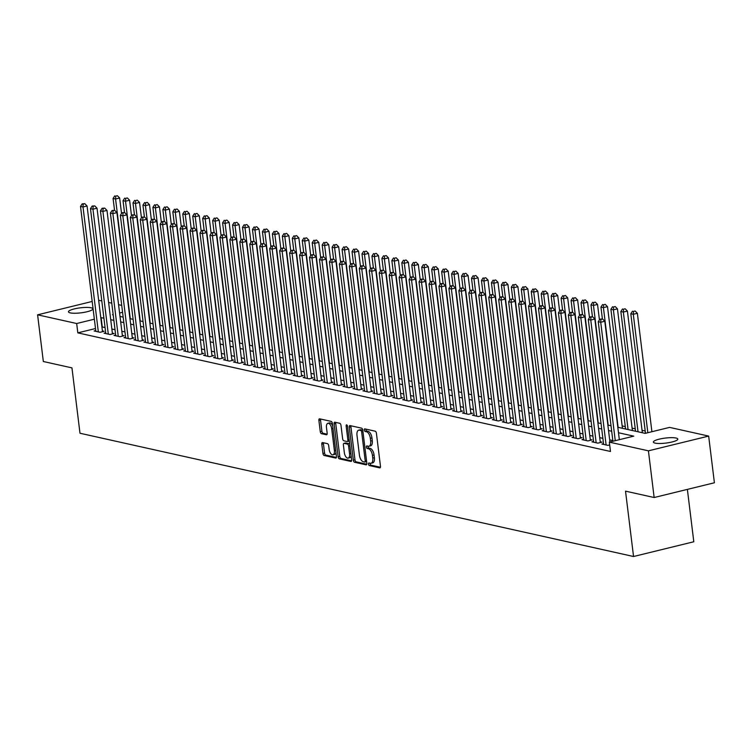 <?xml version="1.0" encoding="UTF-8"?>
<svg xmlns="http://www.w3.org/2000/svg" width="752" height="752" viewBox="0 0 752 752"><rect width="100%" height="100%" fill="white"/><g stroke="black" fill="none" stroke-linecap="round" stroke-linejoin="round"><path stroke-width="1.13" d="M368.48 464.116A1.325 0.649 -103.8 0 0 369.326 465.554L379.713 467.857A1.889 0.921 -103.8 0 0 379.929 467.857A1.889 0.921 -103.8 0 0 380.465 466.249L376.414 433.255A1.889 0.921 -103.8 0 0 375.21 431.197L364.823 428.884A1.325 0.649 -103.8 0 0 364.664 428.884A1.325 0.649 -103.8 0 0 364.297 430.022A1.325 0.649 -103.8 0 0 365.143 431.451L366.487 431.751A6.035 2.952 -103.8 0 1 370.332 438.313L370.67 441.067A6.035 2.952 -103.8 0 1 368.978 446.237A6.035 2.952 -103.8 0 1 368.264 446.237L366.92 445.936A1.325 0.649 -103.8 0 0 366.76 445.936A1.325 0.649 -103.8 0 0 366.393 447.064A1.325 0.649 -103.8 0 0 367.23 448.502L368.574 448.803A6.035 2.952 -103.8 0 1 372.428 455.364L372.757 458.109A6.035 2.952 -103.8 0 1 371.065 463.279A6.035 2.952 -103.8 0 1 370.351 463.279L369.006 462.988A1.325 0.649 -103.8 0 0 368.856 462.988A1.325 0.649 -103.8 0 0 368.48 464.116M370.106 463.223A1.325 0.649 -103.8 0 0 370.116 463.711A1.325 0.649 -103.8 0 0 370.952 465.15L380.418 467.255M365.923 429.129A1.325 0.649 -103.8 0 0 365.923 429.618A1.325 0.649 -103.8 0 0 366.769 431.056L368.113 431.357L366.487 431.751M368.01 446.18A1.325 0.649 -103.8 0 0 368.019 446.669A1.325 0.649 -103.8 0 0 368.865 448.107L370.2 448.399L368.574 448.803M91.086 307.775A12.305 2.519 173 0 1 92.881 308.828A12.305 2.519 173 0 1 84.13 312.362A12.305 2.519 173 0 1 70.246 312.879A12.305 2.519 173 0 1 68.46 311.826A12.305 2.519 173 0 1 77.212 308.301A12.305 2.519 173 0 1 91.086 307.775M676.02 438.031A12.305 2.519 173 0 1 677.815 439.074A12.305 2.519 173 0 1 669.054 442.608A12.305 2.519 173 0 1 655.18 443.125A12.305 2.519 173 0 1 653.385 442.082A12.305 2.519 173 0 1 662.145 438.548A12.305 2.519 173 0 1 676.02 438.031M322.561 442.571A1.889 0.921 -103.8 0 0 322.345 442.571A1.889 0.921 -103.8 0 0 321.809 444.178L322.946 453.437A1.889 0.921 -103.8 0 0 324.15 455.486L335.683 458.062A1.889 0.921 -103.8 0 0 335.909 458.062A1.889 0.921 -103.8 0 0 336.435 456.445L332.384 423.451A1.889 0.921 -103.8 0 0 331.181 421.393L319.647 418.826A1.889 0.921 -103.8 0 0 319.431 418.826A1.889 0.921 -103.8 0 0 318.895 420.443L320.267 431.629A1.889 0.921 -103.8 0 0 321.471 433.678L326.406 434.778A1.889 0.921 -103.8 0 0 326.631 434.778A1.889 0.921 -103.8 0 0 327.158 433.161L326.481 427.615A5.048 2.472 -103.8 0 1 327.891 423.291A5.048 2.472 -103.8 0 1 331.707 428.781L334.377 450.504A5.048 2.472 -103.8 0 1 332.957 454.819A5.048 2.472 -103.8 0 1 329.15 449.339L328.699 445.72A1.889 0.921 -103.8 0 0 327.496 443.671L322.561 442.571M617.815 427.277L645.16 433.368L669.59 427.39L708.666 436.085L714.4 482.775L654.146 497.523L625.523 491.15L633.551 556.508L79.985 433.246L71.957 367.878L43.334 361.505L37.6 314.825L92.186 301.458M654.146 497.523L648.421 450.833L609.336 442.129L633.767 436.151L618.492 432.748M95.504 328.53L77.823 332.863L610.483 451.473L609.336 442.129M77.823 332.863L76.676 323.52L37.6 314.825M353.346 460.205A1.889 0.921 -103.8 0 0 354.54 462.254L366.074 464.83A1.889 0.921 -103.8 0 0 366.299 464.83A1.889 0.921 -103.8 0 0 366.826 463.213L362.774 430.219A1.889 0.921 -103.8 0 0 361.571 428.161L350.047 425.594A1.889 0.921 -103.8 0 0 349.821 425.594A1.889 0.921 -103.8 0 0 349.295 427.211L353.346 460.205L354.972 459.81A1.889 0.921 -103.8 0 0 356.175 461.86L366.779 464.219M350.883 461.446L339.349 458.87A1.889 0.921 -103.8 0 1 338.146 456.821L334.095 423.827A1.889 0.921 -103.8 0 1 334.621 422.21A1.889 0.921 -103.8 0 1 334.847 422.21L339.782 423.31A1.889 0.921 -103.8 0 1 340.985 425.359L342.63 438.745A1.889 0.921 -103.8 0 0 343.833 440.794L347.104 441.527A1.889 0.921 -103.8 0 0 347.33 441.527A1.889 0.921 -103.8 0 0 347.856 439.911L346.146 425.98A1.325 0.649 -103.8 0 1 346.512 424.842A1.325 0.649 -103.8 0 1 347.509 426.281L351.635 459.829A1.889 0.921 -103.8 0 1 351.099 461.446A1.889 0.921 -103.8 0 1 350.883 461.446L351.297 461.343M603.527 443.633L601.882 444.037L607.851 445.363L609.684 444.921M593.572 441.415L591.927 441.819L597.896 443.144L601.967 442.148L600.228 441.762M583.618 439.196L581.973 439.6L587.942 440.935L592.012 439.939L590.273 439.544M573.654 436.978L572.009 437.382L577.987 438.717L582.057 437.72L580.318 437.326M563.699 434.759L562.054 435.164L568.033 436.498L572.103 435.502L570.354 435.117M553.745 432.55L552.1 432.945L558.078 434.28L562.148 433.284L560.4 432.898M543.79 430.332L542.145 430.736L548.114 432.062L552.184 431.065L550.445 430.68M533.835 428.114L532.19 428.518L538.159 429.843L542.23 428.847L540.491 428.461M523.881 425.895L522.236 426.299L528.205 427.625L532.275 426.628L530.536 426.243M513.917 423.677L512.272 424.081L518.25 425.416L522.32 424.419L520.581 424.025M503.962 421.458L502.317 421.863L508.296 423.197L512.366 422.201L510.617 421.806M494.008 419.249L492.363 419.644L498.332 420.979L502.411 419.983L500.663 419.597M484.053 417.031L482.408 417.426L488.377 418.761L492.447 417.764L490.708 417.379M474.098 414.813L472.453 415.217L478.422 416.542L482.493 415.546L480.754 415.16M464.134 412.594L462.489 412.998L468.468 414.324L472.538 413.327L470.799 412.942M454.18 410.376L452.535 410.78L458.513 412.105L462.583 411.109L460.835 410.724M444.225 408.157L442.58 408.562L448.559 409.896L452.629 408.9L450.88 408.505M434.271 405.939L432.626 406.343L438.595 407.678L442.665 406.682L440.926 406.287M424.316 403.73L422.671 404.125L428.64 405.46L432.71 404.463L430.971 404.078M414.361 401.512L412.716 401.916L418.685 403.241L422.756 402.245L421.017 401.859M404.397 399.293L402.752 399.697L408.731 401.023L412.801 400.026L411.062 399.641M394.443 397.075L392.798 397.479L398.776 398.804L402.846 397.808L401.098 397.423M384.488 394.856L382.843 395.261L388.822 396.595L392.892 395.599L391.143 395.204M374.534 392.638L372.889 393.042L378.858 394.377L382.928 393.381L381.189 392.986M364.579 390.42L362.934 390.824L368.903 392.159L372.973 391.162L371.234 390.777M354.615 388.211L352.97 388.605L358.948 389.94L363.019 388.944L361.28 388.558M344.66 385.992L343.015 386.396L348.994 387.722L353.064 386.725L351.325 386.34M334.706 383.774L333.061 384.178L339.039 385.503L343.109 384.507L341.361 384.122M324.751 381.555L323.106 381.96L329.075 383.285L333.155 382.289L331.406 381.903M314.797 379.337L313.152 379.741L319.121 381.076L323.191 380.08L321.452 379.685M304.842 377.119L303.197 377.523L309.166 378.858L313.236 377.861L311.497 377.466M294.878 374.91L293.233 375.304L299.211 376.639L303.282 375.643L301.543 375.257M284.923 372.691L283.278 373.095L289.257 374.421L293.327 373.424L291.579 373.039M274.969 370.473L273.324 370.877L279.302 372.202L283.372 371.206L281.624 370.821M265.014 368.254L263.369 368.659L269.338 369.984L273.408 368.988L271.669 368.602M255.06 366.036L253.415 366.44L259.384 367.766L263.454 366.769L261.715 366.384M245.105 363.818L243.451 364.222L249.429 365.557L253.499 364.56L251.76 364.165M235.141 361.599L233.496 362.003L239.474 363.338L243.545 362.342L241.806 361.947M225.186 359.39L223.541 359.785L229.52 361.12L233.59 360.123L231.842 359.738M215.232 357.172L213.587 357.576L219.556 358.901L223.635 357.905L221.887 357.52M205.277 354.953L203.632 355.358L209.601 356.683L213.671 355.687L211.932 355.301M195.323 352.735L193.678 353.139L199.647 354.465L203.717 353.468L201.978 353.083M185.359 350.517L183.714 350.921L189.692 352.256L193.762 351.259L192.023 350.864M175.404 348.298L173.759 348.702L179.737 350.037L183.808 349.041L182.059 348.646M165.449 346.08L163.804 346.484L169.783 347.819L173.853 346.822L172.105 346.437M155.495 343.871L153.85 344.266L159.819 345.6L163.889 344.604L162.15 344.219M145.54 341.652L143.895 342.057L149.864 343.382L153.934 342.386L152.195 342M135.586 339.434L133.941 339.838L139.91 341.164L143.98 340.167L142.241 339.782M125.622 337.216L123.977 337.62L129.955 338.945L134.025 337.949L132.286 337.563M115.667 334.997L114.022 335.401L120 336.736L124.071 335.74L122.322 335.345M105.712 332.779L104.067 333.183L110.036 334.518L114.116 333.521L112.368 333.127M612.833 440.578L609.684 439.873M602.878 438.36L599.72 437.655M592.924 436.141L589.765 435.436M582.969 433.923L579.811 433.218M573.015 431.704L569.856 431.009M563.051 429.486L559.902 428.79M553.096 427.277L549.938 426.572M543.141 425.059L539.983 424.354M533.187 422.84L530.028 422.135M523.232 420.622L520.074 419.917M513.268 418.403L510.119 417.698M503.314 416.185L500.165 415.489M493.359 413.967L490.201 413.271M483.404 411.758L480.246 411.053M473.45 409.539L470.291 408.834M463.495 407.321L460.337 406.616M453.531 405.102L450.382 404.397M443.577 402.884L440.418 402.179M433.622 400.666L430.464 399.97M423.667 398.457L420.509 397.752M413.713 396.238L410.554 395.533M403.749 394.02L400.6 393.315M393.794 391.801L390.645 391.096M383.84 389.583L380.681 388.878M373.885 387.365L370.727 386.669M363.93 385.146L360.772 384.451M353.976 382.937L350.817 382.232M344.012 380.719L340.863 380.014M334.057 378.5L330.899 377.795M324.103 376.282L320.944 375.577M314.148 374.064L310.99 373.359M304.193 371.845L301.035 371.15M294.239 369.627L291.08 368.931M284.275 367.418L281.126 366.713M274.32 365.199L271.162 364.494M264.366 362.981L261.207 362.276M254.411 360.763L251.253 360.058M244.456 358.544L241.298 357.839M234.492 356.326L231.343 355.63M224.538 354.117L221.389 353.412M214.583 351.898L211.425 351.193M204.629 349.68L201.47 348.975M194.674 347.462L191.516 346.757M184.719 345.243L181.561 344.538M174.755 343.025L171.606 342.329M164.801 340.806L161.642 340.111M154.846 338.597L151.688 337.892M144.892 336.379L141.733 335.674M134.937 334.161L131.779 333.456M124.973 331.942L121.824 331.237M115.018 329.724L111.869 329.019M105.064 327.505L101.924 326.96M95.758 330.57L94.113 330.965L100.082 332.299L104.152 331.303L102.413 330.918M645.207 431.037L642.058 430.332M635.252 428.819L632.094 428.123M625.297 426.61L622.139 425.905M633.551 556.508L693.805 541.76L687.375 489.392M708.666 436.085L648.421 450.833M98.653 300.255L101.802 300.96M108.608 302.473L111.757 303.169M118.562 304.692L121.721 305.387M113.167 314.59L112.499 314.759L113.204 314.909M120 316.423L123.159 317.128M129.955 318.641L133.113 319.346M139.919 320.86L143.068 321.565M149.874 323.078L153.023 323.783M159.828 325.296L162.987 325.992M169.783 327.505L172.941 328.21M179.737 329.724L182.896 330.429M189.692 331.942L192.85 332.647M199.656 334.161L202.805 334.866M209.611 336.379L212.769 337.084M219.565 338.597L222.724 339.293M229.52 340.816L232.678 341.511M239.474 343.025L242.633 343.73M249.438 345.243L252.587 345.948M259.393 347.462L262.542 348.167M269.348 349.68L272.506 350.385M279.302 351.898L282.461 352.603M289.257 354.117L292.415 354.812M299.211 356.335L302.37 357.031M309.175 358.544L312.324 359.249M319.13 360.763L322.288 361.468M329.085 362.981L332.243 363.686M339.039 365.199L342.198 365.904M348.994 367.418L352.152 368.123M358.958 369.636L362.107 370.332M368.912 371.845L372.061 372.55M378.867 374.064L382.025 374.769M388.822 376.282L391.98 376.987M398.776 378.5L401.935 379.205M408.731 380.719L411.889 381.424M418.695 382.937L421.844 383.633M428.649 385.156L431.808 385.851M438.604 387.365L441.762 388.07M448.559 389.583L451.717 390.288M458.513 391.801L461.672 392.506M468.468 394.02L471.626 394.725M478.432 396.238L481.581 396.943M488.386 398.457L491.545 399.152M498.341 400.675L501.499 401.371M508.296 402.884L511.454 403.589M518.25 405.102L521.409 405.807M528.214 407.321L531.363 408.026M538.169 409.539L541.318 410.244M548.123 411.758L551.282 412.463M558.078 413.976L561.236 414.672M568.033 416.185L571.191 416.89M577.987 418.403L581.146 419.108M587.951 420.622L591.1 421.327M597.906 422.84L601.064 423.545M607.86 425.059L611.019 425.764M122.567 312.296L119.587 313.02M103.917 318.171L100.777 317.626M94.357 319.196L76.676 323.52M611.686 431.234L608.537 430.539M601.732 429.016L598.573 428.32M591.777 426.807L588.619 426.102M581.822 424.589L578.664 423.884M571.868 422.37L568.709 421.665M561.904 420.152L558.755 419.447M551.949 417.933L548.791 417.228M541.995 415.715L538.836 415.019M532.04 413.506L528.882 412.801M522.085 411.288L518.927 410.583M512.131 409.069L508.972 408.364M502.167 406.851L499.018 406.146M492.212 404.632L489.054 403.927M482.258 402.414L479.099 401.718M472.303 400.196L469.145 399.5M462.348 397.987L459.19 397.282M452.384 395.768L449.235 395.063M442.43 393.55L439.271 392.845M432.475 391.331L429.317 390.626M422.521 389.113L419.362 388.408M412.566 386.895L409.408 386.199M402.611 384.676L399.453 383.981M392.647 382.467L389.498 381.762M382.693 380.249L379.534 379.544M372.738 378.03L369.58 377.325M362.784 375.812L359.625 375.107M352.829 373.594L349.671 372.889M342.865 371.375L339.716 370.68M332.91 369.166L329.761 368.461M322.956 366.948L319.797 366.243M313.001 364.729L309.843 364.024M303.047 362.511L299.888 361.806M293.092 360.293L289.934 359.588M283.128 358.074L279.979 357.379M273.173 355.856L270.015 355.16M263.219 353.647L260.06 352.942M253.264 351.428L250.106 350.723M243.31 349.21L240.151 348.505M233.346 346.992L230.197 346.287M223.391 344.773L220.242 344.068M213.436 342.555L210.278 341.859M203.482 340.336L200.323 339.641M193.527 338.127L190.369 337.422M183.573 335.909L180.414 335.204M173.609 333.691L170.46 332.986M163.654 331.472L160.496 330.767M153.699 329.254L150.541 328.549M143.745 327.035L140.586 326.34M133.79 324.826L130.632 324.121M123.836 322.608L120.677 321.903M113.872 320.39L110.723 319.685M102.253 326.885L101.106 317.541M371.065 463.279L372.701 462.884A6.035 2.952 -103.8 0 0 374.393 457.714L372.757 458.109M370.2 448.399A6.035 2.952 -103.8 0 1 374.054 454.969L374.393 457.714M368.978 446.237L370.604 445.833A6.035 2.952 -103.8 0 0 372.296 440.663L370.67 441.067M368.113 431.357A6.035 2.952 -103.8 0 1 371.958 437.918L372.296 440.663M350.968 425.801A1.889 0.921 -103.8 0 0 350.921 426.816L354.972 459.81M364.682 462.019A1.325 0.649 -103.8 0 0 364.842 462.019A1.325 0.649 -103.8 0 0 365.209 460.891L361.656 431.93A1.325 0.649 -103.8 0 0 360.819 430.492L359.4 430.172A6.035 2.952 -103.8 0 0 358.685 430.182A6.035 2.952 -103.8 0 0 356.993 435.342L359.418 455.139A6.035 2.952 -103.8 0 0 363.272 461.709L364.682 462.019M364.983 461.944L366.318 461.625A1.325 0.649 -103.8 0 0 366.468 461.625A1.325 0.649 -103.8 0 0 366.619 461.54M362.793 430.323A1.325 0.649 -103.8 0 0 362.445 430.097L360.819 430.492M358.685 430.182L360.311 429.777A6.035 2.952 -103.8 0 1 361.026 429.777L362.445 430.097M351.588 460.835L340.976 458.476L339.349 458.87M335.768 422.417A1.889 0.921 -103.8 0 0 335.721 423.432L339.772 456.426A1.889 0.921 -103.8 0 0 340.976 458.476M347.527 441.424L348.731 441.123A1.889 0.921 -103.8 0 0 348.956 441.123A1.889 0.921 -103.8 0 0 349.304 440.841M344.331 452.629A5.048 2.472 -103.8 0 0 348.148 458.118A5.048 2.472 -103.8 0 0 349.558 453.794L348.618 446.143A1.889 0.921 -103.8 0 0 347.415 444.094L344.143 443.36A1.889 0.921 -103.8 0 0 343.918 443.36A1.889 0.921 -103.8 0 0 343.391 444.977L344.331 452.629M348.148 458.118L349.774 457.714A5.048 2.472 -103.8 0 0 351.137 455.787M349.718 444.244A1.889 0.921 -103.8 0 0 349.05 443.689L347.415 444.094M345.347 443.069A1.889 0.921 -103.8 0 1 345.553 442.966A1.889 0.921 -103.8 0 1 345.77 442.966L349.05 443.689M332.957 454.819L334.593 454.424A5.048 2.472 -103.8 0 0 335.947 452.497M332.675 425.829A5.048 2.472 -103.8 0 0 329.526 422.897L327.891 423.291M320.578 419.033A1.889 0.921 -103.8 0 0 320.521 420.048L321.903 431.225A1.889 0.921 -103.8 0 0 323.097 433.274L327.111 434.167M323.492 442.778A1.889 0.921 -103.8 0 0 323.445 443.783L324.573 453.042A1.889 0.921 -103.8 0 0 325.776 455.092L336.388 457.451M651.909 431.714L637.367 313.293L633.297 314.289L630.806 313.734L645.489 433.284M647.839 432.71L633.297 314.289L633.475 311.394L635.102 310.999L633.475 311.394M630.806 313.734L632.479 311.178M635.102 310.999L637.367 313.293M619.338 439.685L604.796 321.264L600.726 322.26L615.268 440.681M600.904 319.365L602.531 318.97L599.908 319.149L600.904 319.365L600.726 322.26L598.244 321.706L612.918 441.255M604.796 321.264L602.531 318.97M599.908 319.149L598.244 321.706M642.349 432.738L627.412 311.074L623.342 312.071L620.851 311.516L635.553 431.225M638.034 431.78L623.342 312.071L623.521 309.175L625.147 308.781L623.521 309.175M620.851 311.516L622.524 308.959M625.147 308.781L627.412 311.074M632.394 430.52L617.458 308.856L613.388 309.852L610.897 309.298L625.589 429.007M628.08 429.561L613.388 309.852L613.557 306.966L615.192 306.562L613.557 306.966M610.897 309.298L612.56 306.741M615.192 306.562L617.458 308.856M622.44 428.302L607.503 306.637L603.424 307.634L600.942 307.089L602.39 318.933M618.125 427.343L603.424 307.634L603.602 304.748L605.228 304.344L603.602 304.748M600.942 307.089L602.606 304.522M605.228 304.344L607.503 306.637M599.438 319.873L597.539 304.428L593.469 305.425L590.978 304.87L592.435 316.724M608.171 425.124L593.469 305.425L593.648 302.53L595.274 302.125L593.648 302.53M590.978 304.87L592.651 302.304M595.274 302.125L597.539 304.428M609.938 441.988L594.841 319.045L590.771 320.042L606.112 444.977M590.95 317.147L592.576 316.752L589.953 316.93L590.95 317.147L590.771 320.042L588.28 319.487L603.621 444.423M594.841 319.045L592.576 316.752M589.953 316.93L588.28 319.487M600.322 442.552L584.887 316.827L580.817 317.823L596.157 442.759M580.995 314.928L582.621 314.533L579.999 314.712L580.995 314.928L580.817 317.823L578.326 317.269L593.666 442.204M584.887 316.827L582.621 314.533M579.999 314.712L578.326 317.269M590.367 440.334L574.932 314.609L570.862 315.605L586.203 440.54M571.041 312.719L572.667 312.315L570.044 312.494L571.041 312.719L570.862 315.605L568.371 315.05L583.712 439.986M574.932 314.609L572.667 312.315M570.044 312.494L568.371 315.05M580.412 438.115L564.978 312.4L560.907 313.396L576.248 438.322M561.077 310.501L562.712 310.097L560.08 310.275L561.077 310.501L560.907 313.396L558.416 312.841L573.757 437.767M564.978 312.4L562.712 310.097M560.08 310.275L558.416 312.841M589.483 317.654L587.585 302.21L583.514 303.206L581.023 302.652L582.48 314.505M598.216 422.906L583.514 303.206L583.693 300.311L585.319 299.916L583.693 300.311M581.023 302.652L582.697 300.086M585.319 299.916L587.585 302.21M570.458 435.906L555.023 310.181L550.943 311.178L566.284 436.113M551.122 308.282L552.748 307.888L550.126 308.057L551.122 308.282L550.943 311.178L548.462 310.623L563.803 435.558M555.023 310.181L552.748 307.888M550.126 308.057L548.462 310.623M579.529 315.436L577.63 299.992L573.56 300.988L571.069 300.433L572.526 312.287M588.252 420.688L573.56 300.988L573.738 298.093L575.365 297.698L573.738 298.093M571.069 300.433L572.742 297.877M575.365 297.698L577.63 299.992M560.503 433.688L545.059 307.963L540.989 308.959L556.33 433.895M541.167 306.064L542.794 305.669L540.171 305.848L541.167 306.064L540.989 308.959L538.498 308.405L553.839 433.34M545.059 307.963L542.794 305.669M540.171 305.848L538.498 308.405M569.574 313.217L567.675 297.773L563.605 298.77L561.114 298.215L562.571 310.068M578.297 418.479L563.605 298.77L563.774 295.874L565.41 295.48L563.774 295.874M561.114 298.215L562.787 295.658M565.41 295.48L567.675 297.773M550.539 431.469L535.104 305.744L531.034 306.741L546.375 431.676M531.213 303.846L532.839 303.451L530.216 303.629L531.213 303.846L531.034 306.741L528.543 306.186L543.884 431.122M535.104 305.744L532.839 303.451M530.216 303.629L528.543 306.186M559.61 310.999L557.721 295.555L553.651 296.551L551.16 295.997L552.617 307.85M568.343 416.26L553.651 296.551L553.82 293.656L555.455 293.261L553.82 293.656M551.16 295.997L552.823 293.44M555.455 293.261L557.721 295.555M540.585 429.251L525.15 303.526L521.08 304.522L536.42 429.458M521.258 301.627L522.884 301.232L520.262 301.411L521.258 301.627L521.08 304.522L518.589 303.968L533.929 428.903M525.15 303.526L522.884 301.232M520.262 301.411L518.589 303.968M549.656 308.781L547.757 293.336L543.687 294.333L541.205 293.778L542.653 305.632M558.388 414.042L543.687 294.333L543.865 291.447L545.491 291.043L543.865 291.447M541.205 293.778L542.869 291.221M545.491 291.043L547.757 293.336M530.63 427.033L515.195 301.308L511.125 302.304L526.466 427.239M511.304 299.418L512.93 299.014L510.307 299.193L511.304 299.418L511.125 302.304L508.634 301.749L523.975 426.685M515.195 301.308L512.93 299.014M510.307 299.193L508.634 301.749M539.701 306.562L537.802 291.127L533.732 292.124L531.241 291.569L532.698 303.423M548.434 411.823L533.732 292.124L533.911 289.229L535.537 288.824L533.911 289.229M531.241 291.569L532.914 289.003M535.537 288.824L537.802 291.127M520.675 424.814L505.241 299.089L501.17 300.086L516.502 425.021M501.34 297.2L502.975 296.796L500.343 296.974L501.34 297.2L501.17 300.086L498.679 299.531L514.02 424.466M505.241 299.089L502.975 296.796M500.343 296.974L498.679 299.531M529.746 304.353L527.848 288.909L523.777 289.905L521.286 289.351L522.743 301.204M538.479 409.605L523.777 289.905L523.956 287.01L525.582 286.615L523.956 287.01M521.286 289.351L522.96 286.785M525.582 286.615L527.848 288.909M510.721 422.605L495.277 296.88L491.206 297.877L506.547 422.803M491.385 294.981L493.011 294.577L490.389 294.756L491.385 294.981L491.206 297.877L488.725 297.322L504.066 422.248M495.277 296.88L493.011 294.577M490.389 294.756L488.725 297.322M519.792 302.135L517.893 286.691L513.823 287.687L511.332 287.132L512.789 298.986M528.515 407.387L513.823 287.687L514.001 284.792L515.628 284.397L514.001 284.792M511.332 287.132L513.005 284.566M515.628 284.397L517.893 286.691M500.766 420.387L485.322 294.662L481.252 295.658L496.593 420.594M481.43 292.763L483.057 292.368L480.434 292.537L481.43 292.763L481.252 295.658L478.761 295.104L494.102 420.039M485.322 294.662L483.057 292.368M480.434 292.537L478.761 295.104M509.828 299.916L507.938 284.472L503.868 285.469L501.377 284.914L502.834 296.767M518.56 405.178L503.868 285.469L504.037 282.573L505.673 282.179L504.037 282.573M501.377 284.914L503.041 282.357M505.673 282.179L507.938 284.472M490.802 418.168L475.367 292.443L471.297 293.44L486.638 418.375M471.476 290.545L473.102 290.15L470.479 290.328L471.476 290.545L471.297 293.44L468.806 292.885L484.147 417.821M475.367 292.443L473.102 290.15M470.479 290.328L468.806 292.885M499.873 297.698L497.984 282.254L493.904 283.25L491.423 282.696L492.87 294.549M508.606 402.959L493.904 283.25L494.083 280.355L495.709 279.96L494.083 280.355M491.423 282.696L493.086 280.139M495.709 279.96L497.984 282.254M480.848 415.95L465.413 290.225L461.343 291.221L476.683 416.157M461.521 288.326L463.147 287.931L460.525 288.11L461.521 288.326L461.343 291.221L458.852 290.667L474.192 415.602M465.413 290.225L463.147 287.931M460.525 288.11L458.852 290.667M489.919 295.48L488.02 280.035L483.95 281.032L481.459 280.477L482.916 292.331M498.651 400.741L483.95 281.032L484.128 278.146L485.754 277.742L484.128 278.146M481.459 280.477L483.132 277.92M485.754 277.742L488.02 280.035M470.893 413.732L455.458 288.007L451.388 289.003L466.729 413.938M451.557 286.108L453.193 285.713L450.57 285.892L451.557 286.108L451.388 289.003L448.897 288.448L464.238 413.384M455.458 288.007L453.193 285.713M450.57 285.892L448.897 288.448M479.964 293.261L478.065 277.817L473.995 278.813L471.504 278.259L472.961 290.112M488.697 398.522L473.995 278.813L474.174 275.928L475.8 275.523L474.174 275.928M471.504 278.259L473.177 275.702M475.8 275.523L478.065 277.817M460.938 411.513L445.504 285.788L441.424 286.785L456.765 411.72M441.603 283.899L443.229 283.495L440.606 283.673L441.603 283.899L441.424 286.785L438.942 286.23L454.283 411.165M445.504 285.788L443.229 283.495M440.606 283.673L438.942 286.23M470.009 291.043L468.111 275.608L464.04 276.604L461.549 276.05L463.006 287.903M478.742 396.304L464.04 276.604L464.219 273.709L465.845 273.305L464.219 273.709M461.549 276.05L463.223 273.484M465.845 273.305L468.111 275.608M450.984 409.295L435.54 283.579L431.469 284.566L446.81 409.502M431.648 281.68L433.274 281.276L430.652 281.455L431.648 281.68L431.469 284.566L428.988 284.021L444.319 408.947M435.54 283.579L433.274 281.276M430.652 281.455L428.988 284.021M460.055 288.834L458.156 273.39L454.086 274.386L451.595 273.831L453.052 285.685M468.778 394.086L454.086 274.386L454.264 271.491L455.891 271.096L454.264 271.491M451.595 273.831L453.268 271.265M455.891 271.096L458.156 273.39M441.02 407.086L425.585 281.361L421.515 282.357L436.856 407.283M421.693 279.462L423.32 279.058L420.697 279.236L421.693 279.462L421.515 282.357L419.024 281.803L434.365 406.738M425.585 281.361L423.32 279.058M420.697 279.236L419.024 281.803M450.091 286.615L448.201 271.171L444.131 272.168L441.64 271.613L443.097 283.466M458.823 391.867L444.131 272.168L444.3 269.272L445.936 268.878L444.3 269.272M441.64 271.613L443.304 269.056M445.936 268.878L448.201 271.171M431.065 404.867L415.63 279.142L411.56 280.139L426.901 405.074M411.739 277.244L413.365 276.849L410.742 277.018L411.739 277.244L411.56 280.139L409.069 279.584L424.41 404.52M415.63 279.142L413.365 276.849M410.742 277.018L409.069 279.584M440.136 284.397L438.237 268.953L434.167 269.949L431.686 269.395L433.133 281.248M448.869 389.658L434.167 269.949L434.346 267.054L435.972 266.659L434.346 267.054M431.686 269.395L433.349 266.838M435.972 266.659L438.237 268.953M421.111 402.649L405.676 276.924L401.606 277.92L416.946 402.856M401.784 275.025L403.41 274.63L400.788 274.809L401.784 275.025L401.606 277.92L399.115 277.366L414.455 402.301M405.676 276.924L403.41 274.63M400.788 274.809L399.115 277.366M430.182 282.179L428.283 266.734L424.213 267.731L421.722 267.176L423.179 279.03M438.914 387.44L424.213 267.731L424.391 264.836L426.017 264.441L424.391 264.836M421.722 267.176L423.395 264.619M426.017 264.441L428.283 266.734M411.156 400.431L395.721 274.706L391.651 275.702L406.992 400.637M391.82 272.807L393.456 272.412L390.824 272.591L391.82 272.807L391.651 275.702L389.16 275.147L404.501 400.083M395.721 274.706L393.456 272.412M390.824 272.591L389.16 275.147M420.227 279.96L418.328 264.516L414.258 265.512L411.767 264.958L413.224 276.811M428.96 385.221L414.258 265.512L414.437 262.627L416.063 262.222L414.437 262.627M411.767 264.958L413.44 262.401M416.063 262.222L418.328 264.516M401.201 398.212L385.757 272.487L381.687 273.484L397.028 398.419M381.866 270.588L383.492 270.194L380.869 270.372L381.866 270.588L381.687 273.484L379.205 272.929L394.546 397.864M385.757 272.487L383.492 270.194M380.869 270.372L379.205 272.929M410.272 277.742L408.374 262.298L404.303 263.294L401.812 262.749L403.269 274.593M418.996 383.003L404.303 263.294L404.482 260.408L406.108 260.004L404.482 260.408M401.812 262.749L403.486 260.183M406.108 260.004L408.374 262.298M391.247 395.994L375.803 270.269L371.732 271.265L387.073 396.201M371.911 268.379L373.537 267.975L370.915 268.154L371.911 268.379L371.732 271.265L369.241 270.711L384.582 395.646M375.803 270.269L373.537 267.975M370.915 268.154L369.241 270.711M400.308 275.533L398.419 260.089L394.349 261.085L391.858 260.53L393.315 272.384M409.041 380.785L394.349 261.085L394.518 258.19L396.154 257.786L394.518 258.19M391.858 260.53L393.531 257.964M396.154 257.786L398.419 260.089M381.283 393.785L365.848 268.06L361.778 269.056L377.119 393.982M361.956 266.161L363.583 265.757L360.96 265.935L361.956 266.161L361.778 269.056L359.287 268.502L374.628 393.428M365.848 268.06L363.583 265.757M360.96 265.935L359.287 268.502M390.354 273.314L388.464 257.87L384.385 258.867L381.903 258.312L383.36 270.165M399.086 378.566L384.385 258.867L384.563 255.971L386.19 255.577L384.563 255.971M381.903 258.312L383.567 255.746M386.19 255.577L388.464 257.87M371.328 391.566L355.893 265.841L351.823 266.838L367.164 391.773M352.002 263.943L353.628 263.548L351.005 263.717L352.002 263.943L351.823 266.838L349.332 266.283L364.673 391.219M355.893 265.841L353.628 263.548M351.005 263.717L349.332 266.283M380.399 271.096L378.5 255.652L374.43 256.648L371.949 256.094L373.396 267.947M389.132 376.348L374.43 256.648L374.609 253.753L376.235 253.358L374.609 253.753M371.949 256.094L373.612 253.537M376.235 253.358L378.5 255.652M361.374 389.348L345.939 263.623L341.869 264.619L357.209 389.555M342.038 261.724L343.673 261.329L341.051 261.508L342.038 261.724L341.869 264.619L339.378 264.065L354.718 389M345.939 263.623L343.673 261.329M341.051 261.508L339.378 264.065M370.445 268.878L368.546 253.433L364.476 254.43L361.985 253.875L363.442 265.729M379.177 374.139L364.476 254.43L364.654 251.535L366.28 251.14L364.654 251.535M361.985 253.875L363.658 251.318M366.28 251.14L368.546 253.433M351.419 387.13L335.984 261.405L331.914 262.401L347.245 387.336M332.083 259.506L333.719 259.111L331.087 259.29L332.083 259.506L331.914 262.401L329.423 261.846L344.764 386.782M335.984 261.405L333.719 259.111M331.087 259.29L329.423 261.846M360.49 266.659L358.591 251.215L354.521 252.211L352.03 251.657L353.487 263.51M369.223 371.92L354.521 252.211L354.7 249.316L356.326 248.921L354.7 249.316M352.03 251.657L353.703 249.1M356.326 248.921L358.591 251.215M341.464 384.911L326.02 259.186L321.95 260.183L337.291 385.118M322.129 257.287L323.755 256.893L321.132 257.071L322.129 257.287L321.95 260.183L319.468 259.628L334.8 384.563M326.02 259.186L323.755 256.893M321.132 257.071L319.468 259.628M350.535 264.441L348.637 248.997L344.566 249.993L342.075 249.438L343.532 261.292M359.259 369.702L344.566 249.993L344.745 247.107L346.371 246.703L344.745 247.107M342.075 249.438L343.749 246.882M346.371 246.703L348.637 248.997M331.5 382.693L316.066 256.968L311.995 257.964L327.336 382.9M312.174 255.078L313.8 254.674L311.178 254.853L312.174 255.078L311.995 257.964L309.504 257.41L324.845 382.345M316.066 256.968L313.8 254.674M311.178 254.853L309.504 257.41M340.571 262.222L338.682 246.788L334.612 247.784L332.121 247.229L333.578 259.083M349.304 367.484L334.612 247.784L334.781 244.889L336.417 244.485L334.781 244.889M332.121 247.229L333.785 244.663M336.417 244.485L338.682 246.788M321.546 380.474L306.111 254.749L302.041 255.746L317.382 380.681M302.219 252.86L303.846 252.456L301.223 252.634L302.219 252.86L302.041 255.746L299.55 255.191L314.891 380.127M306.111 254.749L303.846 252.456M301.223 252.634L299.55 255.191M330.617 260.013L328.718 244.569L324.648 245.566L322.166 245.011L323.614 256.864M339.349 365.265L324.648 245.566L324.826 242.67L326.453 242.276L324.826 242.67M322.166 245.011L323.83 242.445M326.453 242.276L328.718 244.569M311.591 378.265L296.156 252.54L292.086 253.537L307.427 378.463M292.265 250.642L293.891 250.237L291.268 250.416L292.265 250.642L292.086 253.537L289.595 252.982L304.936 377.908M296.156 252.54L293.891 250.237M291.268 250.416L289.595 252.982M320.662 257.795L318.763 242.351L314.693 243.347L312.202 242.793L313.659 254.646M329.395 363.047L314.693 243.347L314.872 240.452L316.498 240.057L314.872 240.452M312.202 242.793L313.875 240.226M316.498 240.057L318.763 242.351M301.637 376.047L286.202 250.322L282.132 251.318L297.472 376.254M282.301 248.423L283.936 248.028L281.304 248.198L282.301 248.423L282.132 251.318L279.641 250.764L294.981 375.699M286.202 250.322L283.936 248.028M281.304 248.198L279.641 250.764M310.708 255.577L308.809 240.132L304.739 241.129L302.248 240.574L303.705 252.428M319.44 360.838L304.739 241.129L304.917 238.234L306.543 237.839L304.917 238.234M302.248 240.574L303.921 238.017M306.543 237.839L308.809 240.132M291.682 373.829L276.247 248.104L272.168 249.1L287.508 374.035M272.346 246.205L273.972 245.81L271.35 245.989L272.346 246.205L272.168 249.1L269.686 248.545L285.027 373.481M276.247 248.104L273.972 245.81M271.35 245.989L269.686 248.545M300.753 253.358L298.854 237.914L294.784 238.91L292.293 238.356L293.75 250.209M309.476 358.619L294.784 238.91L294.963 236.015L296.589 235.62L294.963 236.015M292.293 238.356L293.966 235.799M296.589 235.62L298.854 237.914M281.727 371.61L266.283 245.885L262.213 246.882L277.554 371.817M262.392 243.986L264.018 243.592L261.395 243.77L262.392 243.986L262.213 246.882L259.722 246.327L275.063 371.262M266.283 245.885L264.018 243.592M261.395 243.77L259.722 246.327M290.789 251.14L288.9 235.696L284.829 236.692L282.338 236.137L283.795 247.991M299.522 356.401L284.829 236.692L284.999 233.806L286.634 233.402L284.999 233.806M282.338 236.137L284.012 233.581M286.634 233.402L288.9 235.696M271.763 369.392L256.329 243.667L252.258 244.663L267.599 369.599M252.437 241.768L254.063 241.373L251.441 241.552L252.437 241.768L252.258 244.663L249.767 244.109L265.108 369.044M256.329 243.667L254.063 241.373M251.441 241.552L249.767 244.109M280.834 248.921L278.945 233.477L274.875 234.474L272.384 233.919L273.841 245.772M289.567 354.183L274.875 234.474L275.044 231.588L276.68 231.184L275.044 231.588M272.384 233.919L274.048 231.362M276.68 231.184L278.945 233.477M261.809 367.173L246.374 241.448L242.304 242.445L257.645 367.38M242.482 239.559L244.109 239.155L241.486 239.333L242.482 239.559L242.304 242.445L239.813 241.89L255.154 366.826M246.374 241.448L244.109 239.155M241.486 239.333L239.813 241.89M270.88 246.703L268.981 231.268L264.911 232.265L262.429 231.71L263.877 243.563M279.612 351.964L264.911 232.265L265.089 229.369L266.716 228.965L265.089 229.369M262.429 231.71L264.093 229.144M266.716 228.965L268.981 231.268M251.854 364.955L236.419 239.239L232.349 240.236L247.69 365.162M232.518 237.341L234.154 236.936L231.531 237.115L232.518 237.341L232.349 240.236L229.858 239.681L245.199 364.607M236.419 239.239L234.154 236.936M231.531 237.115L229.858 239.681M260.925 244.494L259.026 229.05L254.956 230.046L252.465 229.492L253.922 241.345M269.658 349.746L254.956 230.046L255.135 227.151L256.761 226.756L255.135 227.151M252.465 229.492L254.138 226.925M256.761 226.756L259.026 229.05M241.9 362.746L226.465 237.021L222.395 238.017L237.726 362.943M222.564 235.122L224.199 234.727L221.567 234.897L222.564 235.122L222.395 238.017L219.904 237.463L235.244 362.398M226.465 237.021L224.199 234.727M221.567 234.897L219.904 237.463M250.971 242.276L249.072 226.831L245.002 227.828L242.511 227.273L243.968 239.127M259.703 347.527L245.002 227.828L245.18 224.933L246.806 224.538L245.18 224.933M242.511 227.273L244.184 224.716M246.806 224.538L249.072 226.831M231.945 360.528L216.501 234.803L212.431 235.799L227.771 360.734M212.609 232.904L214.235 232.509L211.613 232.678L212.609 232.904L212.431 235.799L209.949 235.244L225.28 360.18M216.501 234.803L214.235 232.509M211.613 232.678L209.949 235.244M241.016 240.057L239.117 224.613L235.047 225.609L232.556 225.055L234.013 236.908M249.739 345.318L235.047 225.609L235.226 222.714L236.852 222.319L235.226 222.714M232.556 225.055L234.229 222.498M236.852 222.319L239.117 224.613M221.99 358.309L206.546 232.584L202.476 233.581L217.817 358.516M202.655 230.685L204.281 230.291L201.658 230.469L202.655 230.685L202.476 233.581L199.985 233.026L215.326 357.961M206.546 232.584L204.281 230.291M201.658 230.469L199.985 233.026M231.052 237.839L229.163 222.395L225.092 223.391L222.601 222.836L224.058 234.69M239.785 343.1L225.092 223.391L225.262 220.496L226.897 220.101L225.262 220.496M222.601 222.836L224.265 220.28M226.897 220.101L229.163 222.395M212.026 356.091L196.592 230.366L192.521 231.362L207.862 356.298M192.7 228.467L194.326 228.072L191.704 228.251L192.7 228.467L192.521 231.362L190.03 230.808L205.371 355.743M196.592 230.366L194.326 228.072M191.704 228.251L190.03 230.808M221.097 235.62L219.208 220.176L215.128 221.173L212.647 220.618L214.094 232.471M229.83 340.882L215.128 221.173L215.307 218.287L216.933 217.883L215.307 218.287M212.647 220.618L214.311 218.061M216.933 217.883L219.208 220.176M202.072 353.872L186.637 228.147L182.567 229.144L197.908 354.079M182.745 226.249L184.372 225.854L181.749 226.032L182.745 226.249L182.567 229.144L180.076 228.589L195.417 353.525M186.637 228.147L184.372 225.854M181.749 226.032L180.076 228.589M211.143 233.402L209.244 217.958L205.174 218.954L202.683 218.409L204.14 230.253M219.875 338.663L205.174 218.954L205.352 216.068L206.979 215.664L205.352 216.068M202.683 218.409L204.356 215.843M206.979 215.664L209.244 217.958M192.117 351.654L176.682 225.929L172.612 226.925L187.953 351.861M172.781 224.04L174.417 223.635L171.794 223.814L172.781 224.04L172.612 226.925L170.121 226.371L185.462 351.306M176.682 225.929L174.417 223.635M171.794 223.814L170.121 226.371M201.188 231.193L199.289 215.749L195.219 216.745L192.728 216.191L194.185 228.044M209.921 336.445L195.219 216.745L195.398 213.85L197.024 213.446L195.398 213.85M192.728 216.191L194.401 213.624M197.024 213.446L199.289 215.749M182.163 349.445L166.728 223.72L162.648 224.716L177.989 349.642M162.827 221.821L164.453 221.417L161.83 221.596L162.827 221.821L162.648 224.716L160.167 224.162L175.507 349.088M166.728 223.72L164.453 221.417M161.83 221.596L160.167 224.162M191.234 228.975L189.335 213.53L185.265 214.527L182.774 213.972L184.231 225.826M199.957 334.226L185.265 214.527L185.443 211.632L187.069 211.237L185.443 211.632M182.774 213.972L184.447 211.406M187.069 211.237L189.335 213.53M172.208 347.227L156.764 221.502L152.694 222.498L168.034 347.433M152.872 219.603L154.498 219.208L151.876 219.377L152.872 219.603L152.694 222.498L150.203 221.943L165.543 346.879M156.764 221.502L154.498 219.208M151.876 219.377L150.203 221.943M181.279 226.756L179.38 211.312L175.31 212.308L172.819 211.754L174.276 223.607M190.002 332.008L175.31 212.308L175.479 209.413L177.115 209.018L175.479 209.413M172.819 211.754L174.492 209.197M177.115 209.018L179.38 211.312M162.244 345.008L146.809 219.283L142.739 220.28L158.08 345.215M142.918 217.384L144.544 216.99L141.921 217.168L142.918 217.384L142.739 220.28L140.248 219.725L155.589 344.66M146.809 219.283L144.544 216.99M141.921 217.168L140.248 219.725M171.315 224.538L169.426 209.094L165.355 210.09L162.864 209.535L164.321 221.389M180.048 329.799L165.355 210.09L165.525 207.195L167.16 206.8L165.525 207.195M162.864 209.535L164.528 206.979M167.16 206.8L169.426 209.094M152.289 342.79L136.855 217.065L132.784 218.061L148.125 342.997M132.963 215.166L134.589 214.771L131.967 214.95L132.963 215.166L132.784 218.061L130.293 217.507L145.634 342.442M136.855 217.065L134.589 214.771M131.967 214.95L130.293 217.507M161.36 222.319L159.462 206.875L155.391 207.872L152.91 207.317L154.357 219.17M170.093 327.581L155.391 207.872L155.57 204.976L157.196 204.582L155.57 204.976M152.91 207.317L154.574 204.76M157.196 204.582L159.462 206.875M142.335 340.571L126.9 214.846L122.83 215.843L138.171 340.778M123.008 212.948L124.635 212.553L122.012 212.731L123.008 212.948L122.83 215.843L120.339 215.288L135.68 340.224M126.9 214.846L124.635 212.553M122.012 212.731L120.339 215.288M151.406 220.101L149.507 204.657L145.437 205.653L142.946 205.099L144.403 216.952M160.138 325.362L145.437 205.653L145.615 202.767L147.242 202.363L145.615 202.767M142.946 205.099L144.619 202.542M147.242 202.363L149.507 204.657M132.38 338.353L116.945 212.628L112.875 213.624L128.207 338.56M113.044 210.739L114.68 210.334L112.048 210.513L113.044 210.739L112.875 213.624L110.384 213.07L125.725 338.005M116.945 212.628L114.68 210.334M112.048 210.513L110.384 213.07M141.451 217.883L139.552 202.448L135.482 203.444L132.991 202.89L134.448 214.743M150.184 323.144L135.482 203.444L135.661 200.549L137.287 200.145L135.661 200.549M132.991 202.89L134.664 200.323M137.287 200.145L139.552 202.448M122.426 336.135L106.981 210.41L102.911 211.406L118.252 336.341M103.09 208.52L104.716 208.116L102.093 208.295L103.09 208.52L102.911 211.406L100.43 210.851L115.77 335.787M106.981 210.41L104.716 208.116M102.093 208.295L100.43 210.851M131.497 215.674L129.598 200.229L125.528 201.226L123.037 200.671L124.494 212.525M140.22 320.925L125.528 201.226L125.706 198.331L127.332 197.936L125.706 198.331M123.037 200.671L124.71 198.105M127.332 197.936L129.598 200.229M112.471 333.926L97.027 208.201L92.957 209.197L108.297 334.123M93.135 206.302L94.761 205.898L92.139 206.076L93.135 206.302L92.957 209.197L90.466 208.642L105.806 333.568M97.027 208.201L94.761 205.898M92.139 206.076L90.466 208.642M121.533 213.455L119.643 198.011L115.573 199.007L113.082 198.453L114.539 210.306M130.265 318.707L115.573 199.007L115.742 196.112L117.378 195.717L115.742 196.112M113.082 198.453L114.746 195.896M117.378 195.717L119.643 198.011M102.507 331.707L87.072 205.982L83.002 206.979L98.343 331.914M83.181 204.083L84.807 203.689L82.184 203.858L83.181 204.083L83.002 206.979L80.511 206.424L95.852 331.359M87.072 205.982L84.807 203.689M82.184 203.858L80.511 206.424M370.952 465.15L369.326 465.554M366.769 431.056L365.143 431.451M368.865 448.107L367.23 448.502M374.054 454.969L372.428 455.364M371.958 437.918L370.332 438.313M350.921 426.816L349.295 427.211M356.175 461.86L354.54 462.254M366.506 460.572L365.209 460.891M362.953 431.61L361.656 431.93M361.026 429.777L359.4 430.172M339.772 456.426L338.146 456.821M335.721 423.432L334.095 423.827M349.144 439.591L347.856 439.911M347.368 425.679L346.146 425.98M350.855 453.475L349.558 453.794M349.915 445.823L348.618 446.143M345.77 442.966L344.143 443.36M335.665 450.185L334.377 450.504M332.995 428.461L331.707 428.781M323.097 433.274L321.471 433.678M321.903 431.225L320.267 431.629M320.521 420.048L318.895 420.443M325.776 455.092L324.15 455.486M324.573 453.042L322.946 453.437M323.445 443.783L321.809 444.178M366.468 461.625L364.842 462.019M348.956 441.123L347.33 441.527M345.553 442.966L343.918 443.36"/></g></svg>
